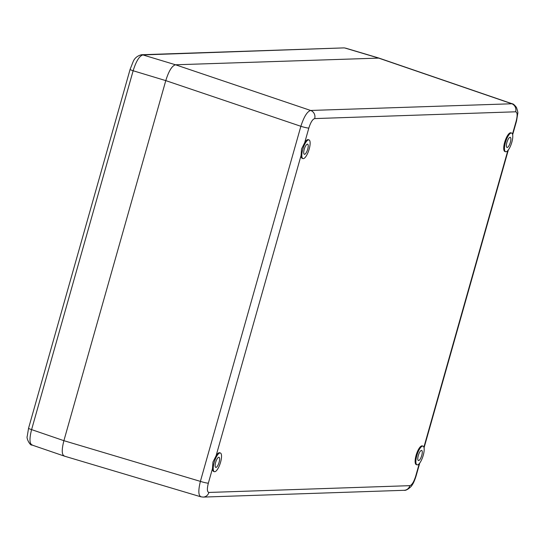 <?xml version="1.0" encoding="UTF-8"?>
<svg xmlns="http://www.w3.org/2000/svg" width="545" height="545" viewBox="0 0 545 545"><rect width="100%" height="100%" fill="white"/><g stroke="black" fill="none" stroke-linecap="round" stroke-linejoin="round"><path stroke-width="0.82" d="M32.502 445.081C29.485 444.243 29.185 439.086 31.596 429.61L133.143 70.755L165.782 80.619C168.78 70.966 172.036 65.693 175.544 64.787L378.979 58.097L175.544 64.787C172.036 65.693 168.78 70.966 165.782 80.619L63.894 440.68C61.442 450.313 61.742 455.47 64.8 456.151C61.742 455.47 61.442 450.313 63.894 440.68L200.39 481.378C198.073 490.888 198.373 496.045 201.289 496.849M64.208 456.076L200.792 496.788M219.11 462.269A5.314 1.642 -72.2 0 1 215.759 467.392A5.314 1.642 -72.2 0 1 215.65 462.392A5.314 1.642 -72.2 0 1 219.001 457.269A5.314 1.642 -72.2 0 1 219.11 462.269M309.178 149.132A9.817 3.032 107.8 0 0 308.967 139.895A9.817 3.032 107.8 0 0 302.775 149.35A9.817 3.032 107.8 0 0 302.979 158.588A9.817 3.032 107.8 0 0 309.178 149.132M307.707 149.18A5.314 1.642 -72.2 0 1 304.355 154.303A5.314 1.642 -72.2 0 1 304.239 149.296A5.314 1.642 -72.2 0 1 307.598 144.173A5.314 1.642 -72.2 0 1 307.707 149.18M511.823 142.286A9.817 3.032 107.8 0 0 511.619 133.048A9.817 3.032 107.8 0 0 505.426 142.504A9.817 3.032 107.8 0 0 505.631 151.742A9.817 3.032 107.8 0 0 511.823 142.286M510.358 142.334A5.314 1.642 -72.2 0 1 507 147.457A5.314 1.642 -72.2 0 1 506.891 142.456A5.314 1.642 -72.2 0 1 510.243 137.333A5.314 1.642 -72.2 0 1 510.358 142.334M423.227 455.375A9.817 3.032 107.8 0 0 423.022 446.137A9.817 3.032 107.8 0 0 416.83 455.593A9.817 3.032 107.8 0 0 417.034 464.831A9.817 3.032 107.8 0 0 423.227 455.375M421.762 455.429A5.314 1.642 -72.2 0 1 418.403 460.545A5.314 1.642 -72.2 0 1 418.294 455.545A5.314 1.642 -72.2 0 1 421.646 450.422A5.314 1.642 -72.2 0 1 421.762 455.429M220.582 462.221A9.817 3.032 107.8 0 0 220.371 452.984A9.817 3.032 107.8 0 0 214.178 462.439A9.817 3.032 107.8 0 0 214.389 471.677A9.817 3.032 107.8 0 0 220.582 462.221M308.967 139.895L308.225 139.656A9.817 3.032 107.8 0 0 304.682 142.715L301.548 148.955L301.078 155.448A9.817 3.032 107.8 0 0 302.243 158.35L302.979 158.588M423.022 446.137L422.28 445.899A9.817 3.032 107.8 0 0 416.087 455.354A9.817 3.032 107.8 0 0 416.291 464.592L417.034 464.831M220.371 452.984L219.635 452.745A9.817 3.032 107.8 0 0 216.086 455.804L212.952 462.044L212.482 468.536A9.817 3.032 107.8 0 0 213.647 471.439L214.389 471.677M511.619 133.048L510.876 132.81A9.817 3.032 107.8 0 0 504.684 142.265A9.817 3.032 107.8 0 0 504.888 151.503L505.631 151.742M512.491 134.104L516.176 121.085A6.547 0.681 15.8 0 0 516.544 120.963L517.75 113.489C518.104 113.067 517.682 111.051 516.476 107.447C514.514 104.919 513.083 103.693 512.171 103.761L310.63 110.458C307.182 111.514 303.933 116.794 300.867 126.29A6.547 0.681 -164.2 0 0 308.824 128.089L304.682 142.715M212.482 468.536L208.347 483.17A6.547 0.681 -164.2 0 1 200.39 481.378L300.867 126.29L165.782 80.619L63.894 440.68L31.596 429.61A4.905 0.511 15.8 0 1 28.551 428.247L27.25 436.259C26.058 438.357 30.431 446.055 31.917 444.993M28.551 428.241L130.098 69.385A4.905 0.511 15.8 0 0 133.143 70.755C136.107 61.224 139.363 55.944 142.906 54.922L343.725 47.905A4.905 4.639 88.1 0 1 345.142 48.089L378.196 57.947L511.585 103.673A6.547 6.186 -91.9 0 1 515.631 111.8L314.683 118.585C312.578 119.212 310.63 122.373 308.824 128.089M423.894 447.193L507.831 150.583M208.347 483.17C206.923 488.865 207.1 491.958 208.885 492.448L409.84 485.663C411.938 485.043 413.893 481.875 415.699 476.167L419.234 463.672M301.078 155.448L216.086 455.804M516.176 121.085C517.6 115.383 517.416 112.29 515.631 111.8M415.699 476.167A6.547 0.681 15.8 0 0 416.067 476.051L419.752 463.032M314.683 118.585A6.547 6.186 -91.9 0 0 310.63 110.458L175.544 64.787L142.906 54.922A4.905 4.639 88.1 0 0 141.489 54.738L343.725 47.905M208.885 492.448A6.547 6.186 88.1 0 1 203.183 497.094L203.183 497.094A6.547 6.186 88.1 0 1 203.053 497.094M409.84 485.663A6.547 6.186 88.1 0 1 404.138 490.302L404.138 490.302C406.931 491.031 412.361 485.506 411.938 485.275C413.212 483.722 414.595 480.642 416.067 476.051M424.058 447.813L508.349 149.936M512.654 134.724L516.544 120.963M200.758 496.781L203.183 497.094L404.138 490.302M378.782 58.029L512.198 103.768M31.883 444.986L64.017 456.002M130.098 69.385L133.041 61.926C134.458 58.24 137.279 55.842 141.482 54.738M345.646 48.151L378.605 57.974"/></g></svg>
